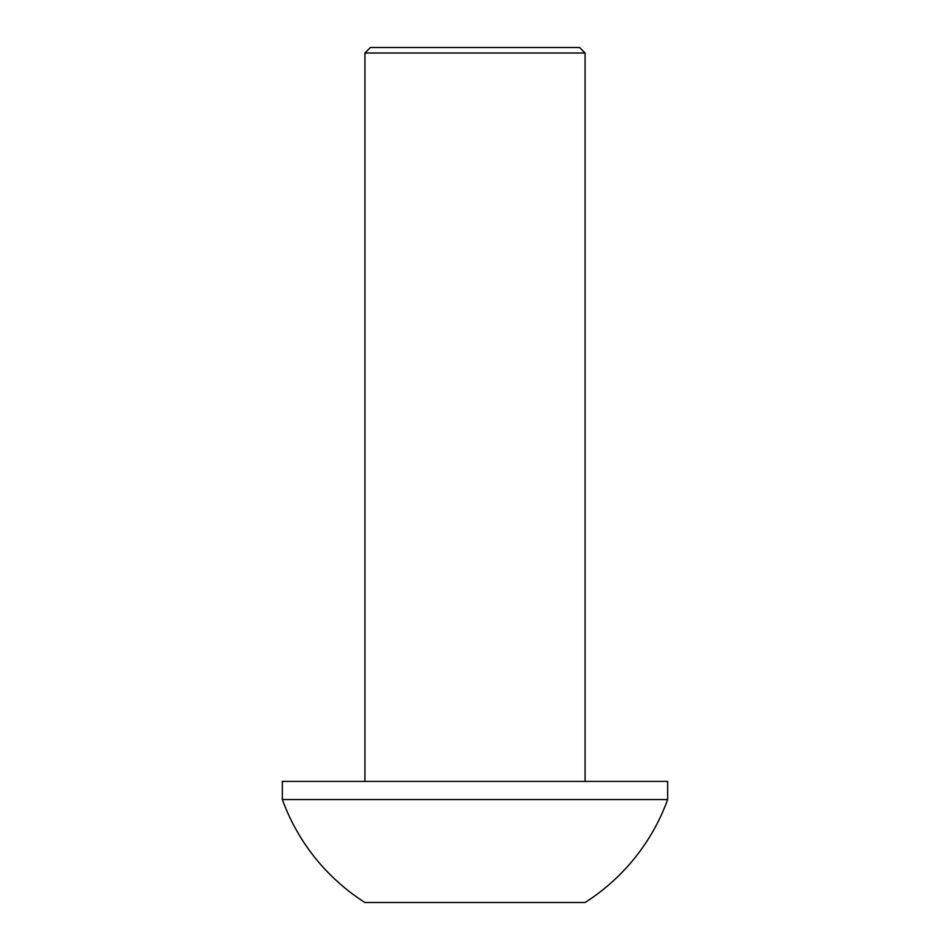 <?xml version="1.0" encoding="UTF-8"?>
<svg xmlns="http://www.w3.org/2000/svg" width="950" height="950" viewBox="0 0 950 950"><rect width="100%" height="100%" fill="white"/><g stroke="black" fill="none" stroke-linecap="round" stroke-linejoin="round"><path stroke-width="1.43" d="M364.919 53.01L370.417 47.5L579.583 47.5L585.081 53.01L364.919 53.01L364.919 781.411M667.648 799.568L667.648 781.411L282.352 781.411L282.352 799.568A204.963 204.963 0 0 0 364.919 902.5L585.081 902.5A204.963 204.963 0 0 0 667.648 799.568L282.352 799.568M585.081 781.411L585.081 53.01"/></g></svg>
